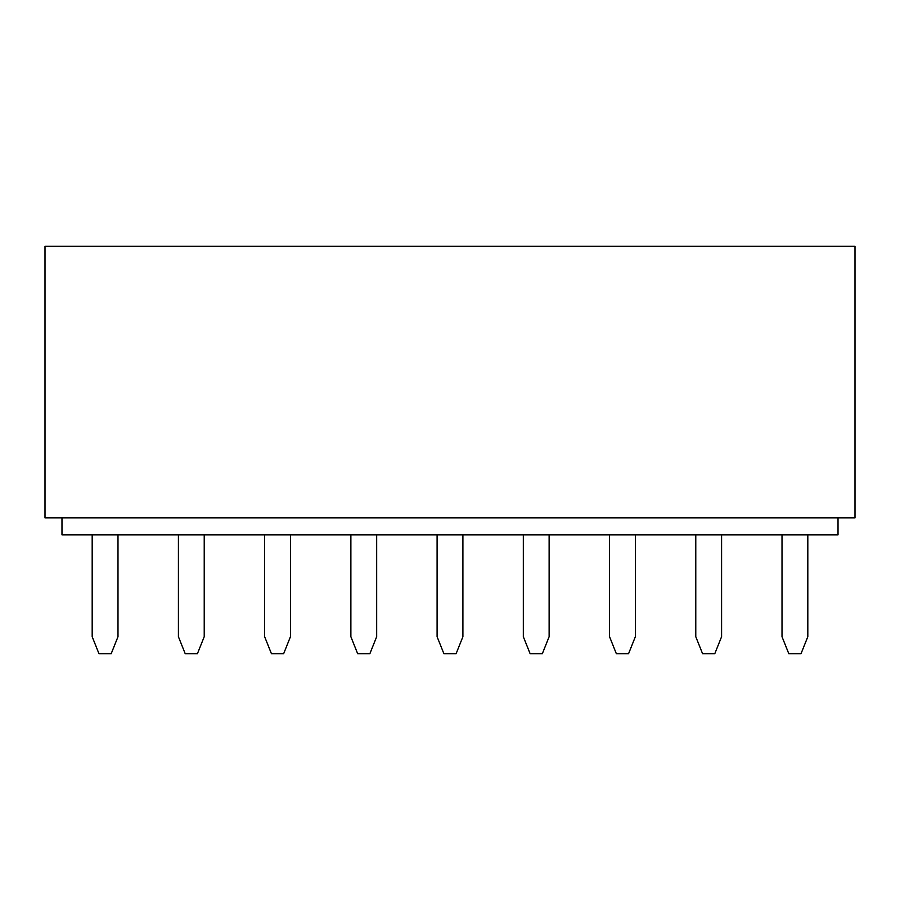 <?xml version="1.0" encoding="UTF-8"?>
<svg xmlns="http://www.w3.org/2000/svg" width="900" height="900" viewBox="0 0 900 900"><rect width="100%" height="100%" fill="white"/><g stroke="black" fill="none" stroke-linecap="round" stroke-linejoin="round"><path stroke-width="1.35" d="M45 246.308L855 246.308L45 246.308L45 517.894L855 517.894L45 517.894L45 246.308M855 517.894L855 246.308L855 517.894M376.673 636.716L376.673 534.87L376.673 636.716L369.877 653.692L376.673 636.716M350.876 534.87L350.876 636.716L357.66 653.692L369.877 653.692L357.66 653.692L350.876 636.716L350.876 534.87M290.441 636.716L290.441 534.87L290.441 636.716L283.657 653.692L290.441 636.716M264.645 534.87L264.645 636.716L271.429 653.692L283.657 653.692L271.429 653.692L264.645 636.716L264.645 534.87M204.221 636.716L204.221 534.87L204.221 636.716L197.426 653.692L204.221 636.716M178.414 534.87L178.414 636.716L185.209 653.692L197.426 653.692L185.209 653.692L178.414 636.716L178.414 534.87M117.99 636.716L117.99 534.87L117.99 636.716L111.195 653.692L117.99 636.716M92.183 534.87L92.183 636.716L98.978 653.692L111.195 653.692L98.978 653.692L92.183 636.716L92.183 534.87M807.817 636.716L807.817 534.87L807.817 636.716L801.023 653.692L807.817 636.716M782.01 534.87L782.01 636.716L788.805 653.692L801.023 653.692L788.805 653.692L782.01 636.716L782.01 534.87M721.586 636.716L721.586 534.87L721.586 636.716L714.791 653.692L721.586 636.716M695.779 534.87L695.779 636.716L702.574 653.692L714.791 653.692L702.574 653.692L695.779 636.716L695.779 534.87M635.355 636.716L635.355 534.87L635.355 636.716L628.571 653.692L635.355 636.716M609.559 534.87L609.559 636.716L616.342 653.692L628.571 653.692L616.342 653.692L609.559 636.716L609.559 534.87M549.124 636.716L549.124 534.87L549.124 636.716L542.34 653.692L549.124 636.716M523.327 534.87L523.327 636.716L530.123 653.692L542.34 653.692L530.123 653.692L523.327 636.716L523.327 534.87M462.904 636.716L462.904 534.87L462.904 636.716L456.109 653.692L462.904 636.716M437.096 534.87L437.096 636.716L443.891 653.692L456.109 653.692L443.891 653.692L437.096 636.716L437.096 534.87M61.976 534.87L61.976 517.894L61.976 534.87L822.735 534.87L61.976 534.87M822.746 534.87L838.024 534.87L838.024 517.894L838.024 534.87L822.746 534.87"/></g></svg>
